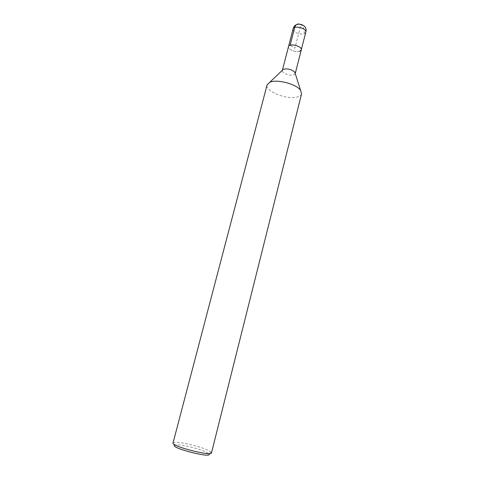 <?xml version="1.0" encoding="UTF-8"?>
<svg xmlns="http://www.w3.org/2000/svg" width="479" height="479" viewBox="0 0 479 479"><rect width="100%" height="100%" fill="white"/><g stroke="black" fill="none" stroke-linecap="round" stroke-linejoin="round"><path stroke-width="0.36" stroke-dasharray="2.4 1.8" d="M301.584 93.794C301.147 95.333 299.62 96.423 297.004 97.057C286.699 99.925 264.809 91.19 267.072 84.933M295.238 73.538L293.543 74.952C289.699 76.203 281.442 72.826 282.359 70.353L282.359 70.353M211.49 452.883L211.239 452.236L208.844 453.811L205.928 451.978C198.204 448.194 177.823 443.644 174.907 445.093L173.566 442.56L173.027 443.009M211.239 452.236L207.976 450.224C199.378 446.069 176.847 441.021 173.572 442.56M299.573 51.319C295.705 52.732 287.538 49.283 288.508 46.619C287.538 49.283 295.705 52.732 299.573 51.319L301.267 49.894M298.8 23.98L300.914 24.77L294.878 48.283L290.13 45.218M305.77 32.207L304.057 33.722C300.183 35.26 292.076 31.758 293.082 28.95M304.057 33.722C304.68 30.015 303.632 27.028 300.914 24.77"/><path stroke-width="0.72" d="M267.072 84.933L269.641 82.364C276.377 78.79 296.363 83.915 300.561 90.297L301.584 93.794L211.49 452.883C211.79 456.679 170.937 446.189 173.027 443.009L267.072 84.933M299.573 51.319L301.267 49.894L305.77 32.207C307.105 28.339 293.771 24.914 293.082 28.95L288.508 46.619C289.142 42.775 302.56 46.218 301.267 49.894C302.56 46.218 289.142 42.775 288.508 46.619L282.388 70.245L283.388 69.293C287.693 68.335 291.501 69.311 294.825 72.227L295.238 73.538M174.907 445.093C168.045 447.386 213.754 459.121 208.844 453.811M290.13 45.218L294.723 27.465C295.435 25.094 296.794 23.932 298.8 23.98M269.659 82.358L283.394 69.287M300.561 90.292L294.825 72.227M301.267 49.894L295.244 73.55M293.082 28.95C294.842 20.501 308.44 24.327 305.77 32.207"/></g></svg>
